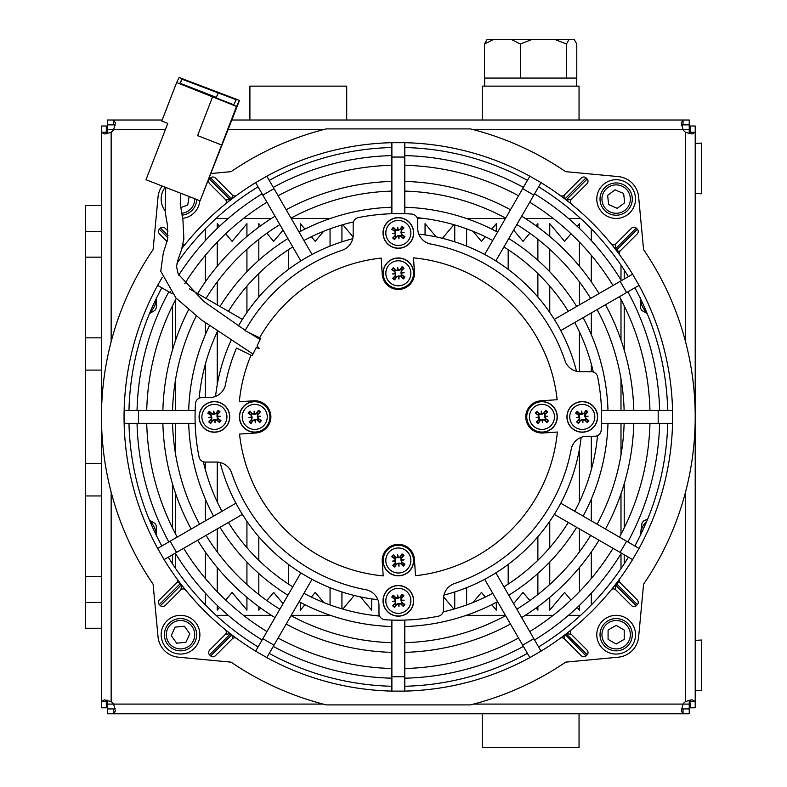 <?xml version="1.0" encoding="UTF-8"?>
<svg xmlns="http://www.w3.org/2000/svg" width="787" height="787" viewBox="0 0 787 787"><rect width="100%" height="100%" fill="white"/><g stroke="black" fill="none" stroke-linecap="round" stroke-linejoin="round"><path stroke-width="1.18" d="M689.865 700.145L690.376 707.788L695.216 707.788L695.216 701.581L690.376 701.581L690.376 700.056L685.536 701.581A9.68 9.68 0 0 0 683.027 704.09L681.326 710.936L683.027 713.77L113.662 713.77L115.355 710.936L113.662 704.09A9.68 9.68 0 0 0 111.144 701.581L104.307 699.879L101.464 701.581L106.304 701.581L106.816 700.145M231.939 120.017L683.027 120.017L681.326 122.861L683.027 129.707A9.68 9.68 0 0 0 685.536 132.216L690.376 133.741L690.376 132.216L689.865 133.652M690.376 125.999L690.376 132.216L695.216 132.216L695.216 125.999L690.376 125.999M690.376 132.216L690.376 133.741L692.373 133.908L695.216 132.216L695.216 701.581L692.373 699.879L690.376 700.056M695.216 193.415L701.67 193.759L701.67 143.096L695.216 143.431M695.216 690.356L701.67 690.691L701.67 640.038L695.216 640.372M162.112 186.007A22.587 22.587 0 0 0 158.039 196.966L153.101 249.597A296.876 296.876 0 0 0 153.101 584.2L158.039 636.821A22.587 22.587 0 0 0 178.413 657.194L231.044 662.142A296.876 296.876 0 0 0 326.3 704.896L470.38 704.896A296.876 296.876 0 0 0 565.637 662.142L618.267 657.194A22.587 22.587 0 0 0 638.641 636.821L643.579 584.2A296.876 296.876 0 0 0 643.579 249.597L638.641 196.966A22.587 22.587 0 0 0 618.267 176.593L565.637 171.655A296.876 296.876 0 0 0 470.38 128.901L326.3 128.901A296.876 296.876 0 0 0 231.044 171.655L211.201 173.514M619.851 255.136L619.851 255.145A3.227 3.227 0 0 0 619.851 255.145A3.227 3.227 144.1 0 1 620.176 250.955L617.638 251.319A3.227 2.44 143.2 0 0 618.021 252.666L619.487 254.486M618.021 581.131A3.227 2.44 36.8 0 0 617.638 582.478L620.176 582.833A3.227 3.227 0 0 1 619.851 578.642A3.227 3.227 0 0 0 619.841 578.661L615.68 585.174A3.542 3.227 45 0 1 615.188 585.567A3.227 1.928 -141.9 0 0 614.244 586.069L611.017 590.102A3.227 3.227 0 0 1 615.798 589.856L615.188 585.567M620.176 582.833L637.136 599.783A3.542 3.227 45 0 1 637.352 604.573L636.211 605.705A3.542 3.227 45 0 1 631.43 605.488L615.798 589.856M568.362 632.128L567.506 632.797A3.227 1.928 51.9 0 0 567.014 633.742L571.303 634.352L586.935 649.983A3.542 3.227 45 0 1 587.151 654.764L586.01 655.905A3.542 3.227 45 0 1 581.229 655.689L564.279 638.729L563.925 636.191A3.227 2.44 -126.8 0 0 562.577 636.575L560.088 638.405A3.227 3.227 0 0 0 560.098 638.405A3.227 3.227 0 0 0 560.088 638.405A3.227 3.227 -126 0 1 564.279 638.729M234.113 636.575A3.227 2.44 126.8 0 0 232.765 636.191L232.401 638.729A3.227 3.227 0 0 1 236.592 638.405A3.227 3.227 0 0 0 236.572 638.395L230.06 634.233A3.542 3.227 135 0 1 229.666 633.742A3.227 1.928 -51.9 0 0 229.174 632.797L228.319 632.128M232.401 638.729L215.451 655.689A3.542 3.227 135 0 1 210.67 655.905L209.529 654.764A3.542 3.227 135 0 1 209.745 649.983L225.377 634.352L229.666 633.742M225.918 630.21L225.141 629.58A3.227 3.227 0 0 0 225.131 629.57A3.227 3.227 0 0 1 225.377 634.352L209.745 649.983M183.105 586.915L182.436 586.069A3.227 1.928 141.9 0 0 181.492 585.567L180.882 589.856L165.25 605.488A3.542 3.227 135 0 1 160.469 605.705L159.328 604.573A3.542 3.227 135 0 1 159.545 599.783L176.504 582.833L179.042 582.478A3.227 2.44 -36.8 0 0 178.659 581.131L176.829 578.642A3.227 3.227 0 0 0 176.829 578.642A3.227 3.227 -36.4 0 1 176.504 582.833M162.23 277.319L157.646 285.376A274.289 274.289 0 0 0 157.646 548.411L164.099 559.587A274.289 274.289 0 0 0 255.647 651.144L266.823 657.598A274.289 274.289 0 0 0 391.887 691.104L404.793 691.104A274.289 274.289 0 0 0 529.858 657.598L541.033 651.144A274.289 274.289 0 0 0 632.581 559.587L639.034 548.411A274.289 274.289 0 0 0 672.551 423.347L672.551 410.44A274.289 274.289 0 0 0 639.034 285.376L632.581 274.201A274.289 274.289 0 0 0 541.033 182.653L529.858 176.199A274.289 274.289 0 0 0 404.793 142.683L391.887 142.683A274.289 274.289 0 0 0 266.823 176.199L255.647 182.653A274.289 274.289 0 0 0 181.974 248.318M167.149 241.599L159.545 234.005A3.542 3.227 -135 0 1 159.328 229.224L160.469 228.082A3.542 3.227 -135 0 1 165.25 228.299L168.025 231.073L165.25 228.299M185.024 244.472L185.653 243.695A3.227 3.227 0 0 0 185.663 243.685A3.227 3.227 0 0 1 182.879 244.865M228.319 201.659L229.174 200.99A3.227 1.928 -128.1 0 0 229.666 200.046L225.377 199.436L209.745 183.804A3.542 3.227 -135 0 1 209.529 179.023L210.67 177.882A3.542 3.227 -135 0 1 215.451 178.098L232.401 195.058L232.765 197.596A3.227 2.44 53.2 0 0 234.113 197.212L236.592 195.383A3.227 3.227 0 0 0 236.592 195.383A3.227 3.227 53.7 0 1 232.401 195.058M562.577 197.212A3.227 2.44 -53.2 0 0 563.925 197.596L564.279 195.058A3.227 3.227 0 0 1 560.088 195.383A3.227 3.227 0 0 0 560.118 195.392L566.62 199.554A3.542 3.227 -45 0 1 567.014 200.046A3.227 1.928 128.1 0 0 567.506 200.99L570.201 203.135M564.279 195.058L581.229 178.098A3.542 3.227 -45 0 1 586.01 177.882L587.151 179.023A3.542 3.227 -45 0 1 586.935 183.804L571.303 199.436A3.227 3.227 0 0 0 570.447 200.97A3.227 3.227 0 0 1 571.303 199.436L567.014 200.046M570.418 202.338A3.227 3.227 0 0 0 570.9 203.499A3.227 3.227 0 0 1 570.447 200.97M570.545 203.41L571.549 204.217A3.227 3.227 0 0 0 571.549 204.217A3.227 3.227 0 0 1 570.9 203.499L571.539 204.207L570.9 203.499M613.575 246.872L614.244 247.728A3.227 1.928 -38.1 0 0 615.188 248.22L615.798 243.931A3.227 3.227 0 0 1 611.017 243.685A3.227 3.227 0 0 0 611.027 243.695L611.647 244.462M615.798 243.931L631.43 228.299A3.542 3.227 -45 0 1 636.211 228.082L637.352 229.224A3.542 3.227 -45 0 1 637.136 234.005L620.176 250.955M180.528 615.345A19.36 19.36 0 0 0 163.755 644.386A19.36 19.36 0 0 0 197.291 644.386A19.36 19.36 0 0 0 180.528 615.345M199.819 200.695A19.36 19.36 0 0 1 182.623 218.324M164.926 210.552A19.36 19.36 0 0 1 165.221 187.217M635.512 634.706A19.36 19.36 0 0 1 606.472 651.479A19.36 19.36 0 0 1 606.472 617.943A19.36 19.36 0 0 1 635.512 634.706M632.286 634.706A16.133 16.133 0 0 1 608.085 648.685A16.133 16.133 0 0 1 608.085 620.736A16.133 16.133 0 0 1 632.286 634.706A16.133 16.133 0 0 0 608.085 620.736A16.133 16.133 0 0 0 608.085 648.685A16.133 16.133 0 0 0 632.286 634.706M635.512 199.081A19.36 19.36 0 0 1 606.472 215.845A19.36 19.36 0 0 1 606.472 182.309A19.36 19.36 0 0 1 635.512 199.081M624.219 630.053L624.219 639.369L616.152 644.022L608.085 639.369L608.085 630.053L616.152 625.39L624.219 630.053M600.127 200.951A16.133 16.133 0 0 0 625.783 212.028A16.133 16.133 0 0 0 622.547 184.266A16.133 16.133 0 0 0 600.127 200.951M608.685 204.64L607.603 195.392L615.08 189.824L623.629 193.523L624.711 202.771L617.234 208.329L608.685 204.64M182.043 215.146A16.133 16.133 0 0 0 196.652 199.465M189.136 196.534L187.709 205.004L180.725 207.62M165.85 628.016A16.133 16.133 0 0 0 182.063 650.77A16.133 16.133 0 0 0 193.661 625.34A16.133 16.133 0 0 0 165.85 628.016M171.251 635.601L175.117 627.121L184.394 626.236L189.795 633.82L185.929 642.29L176.662 643.186L171.251 635.601M615.995 249.981L616.821 249.754A3.542 3.227 -45 0 1 617.638 251.319M616.683 250.886L618.021 252.666M615.188 248.22A3.542 3.227 -45 0 1 615.68 248.613L616.821 249.754L637.352 229.224M636.211 228.082L615.68 248.613A3.227 0.58 -37.8 0 1 615.011 248.712L614.244 247.728M612.05 244.964L612.916 246.046M195.166 410.44L124.13 410.44L124.051 416.894L124.13 423.347L195.166 423.347M176.829 578.652L177.203 579.311M181.492 585.567A3.542 3.227 135 0 1 181 585.174L179.859 584.033L180.685 583.806L179.682 582.488M180.882 589.856A3.227 3.227 0 0 1 185.663 590.102L185.034 589.325M184.64 588.833L183.765 587.741M227.492 631.469L226.39 630.594M209.529 654.764L230.06 634.233A3.227 0.58 -52.2 0 0 230.158 633.565L229.174 632.797M560.098 638.405L560.757 638.041M564.348 635.237L562.577 636.575M567.506 632.797L566.522 633.565A3.227 0.58 52.2 0 0 566.62 634.233L565.479 635.375A3.542 3.227 45 0 1 563.925 636.191M586.935 649.983L571.303 634.352A3.227 3.227 0 0 1 571.549 629.57L570.772 630.2M570.28 630.603L569.188 631.469M636.211 605.705L615.68 585.174A3.227 0.58 -142.2 0 0 615.011 585.075L614.244 586.069M587.151 179.023L566.62 199.554A3.227 0.58 127.8 0 0 566.522 200.223L567.506 200.99M236.582 195.383L235.923 195.756M229.666 200.046A3.542 3.227 -135 0 1 230.06 199.554L231.201 198.422L231.427 199.239L232.745 198.235M229.174 200.99L230.158 200.223A3.227 0.58 -127.8 0 0 230.06 199.554L209.529 179.023M209.745 183.804L225.377 199.436A3.227 3.227 0 0 1 225.131 204.217L225.908 203.597M226.4 203.194L227.492 202.318M181.669 248.712L183.105 246.872M183.765 246.046L184.64 244.944M563.925 197.596A3.542 3.227 -45 0 1 565.479 198.422L586.01 177.882M565.253 634.548L586.01 655.905M567.014 633.742A3.542 3.227 45 0 1 566.62 634.233L587.151 654.764M617.638 582.478A3.542 3.227 45 0 1 616.821 584.033L637.352 604.573M160.469 605.705L181 585.174A3.227 0.58 142.2 0 1 181.669 585.075M159.328 604.573L179.859 584.033A3.542 3.227 135 0 1 179.042 582.478M232.765 636.191A3.542 3.227 135 0 1 231.201 635.375L210.67 655.905M210.67 177.882L231.201 198.422A3.542 3.227 -135 0 1 232.765 197.596M391.887 620.077L391.887 691.104M273.276 646.412A261.373 261.373 0 0 0 391.887 678.197M391.887 668.507A251.692 251.692 0 0 1 278.126 638.021M286.193 624.052A235.559 235.559 0 0 0 391.887 652.364M391.887 642.684A225.879 225.879 0 0 1 291.033 615.66M299.109 601.681A209.745 209.745 0 0 0 391.887 626.541M379.609 616.083A200.065 200.065 0 0 1 303.949 593.29M257.201 345.601L260.753 338.39L245.062 330.668A175.865 175.865 0 0 1 342.178 250.236A16.133 16.133 0 0 0 353.166 234.949L353.166 223.921A6.453 6.453 0 0 1 358.351 217.586A203.292 203.292 0 0 1 411.67 214.054A6.453 6.453 0 0 1 417.7 220.488L417.7 228.2A16.133 16.133 0 0 0 430.853 244.059A175.865 175.865 0 0 1 564.997 360.741A16.133 16.133 0 0 0 580.285 371.72L591.322 371.72A6.453 6.453 0 0 1 597.648 376.904A203.292 203.292 0 0 1 601.179 430.223A6.453 6.453 0 0 1 594.746 436.254L587.033 436.254A16.133 16.133 0 0 0 571.175 449.407A175.865 175.865 0 0 1 454.502 583.551A16.133 16.133 0 0 0 443.514 598.838L443.514 609.876A6.453 6.453 0 0 1 438.329 616.201A203.292 203.292 0 0 1 385.01 619.743A6.453 6.453 0 0 1 378.98 613.299L378.98 605.587A16.133 16.133 0 0 0 365.827 589.729A175.865 175.865 0 0 1 231.683 473.056A16.133 16.133 0 0 0 216.395 462.067L205.358 462.067A6.453 6.453 0 0 1 199.032 456.883A203.292 203.292 0 0 1 195.501 403.564A6.453 6.453 0 0 1 201.934 397.533L209.647 397.533A16.133 16.133 0 0 0 225.505 384.381A175.865 175.865 0 0 1 236.513 348.041L252.194 355.763L256.198 347.628L253.04 354.052L201.295 319.827L175.954 298.007L160.755 271.23L163.253 253.178L167.641 239.11L167.356 224.639L165.191 212.185L165.742 187.414M388.758 285.258A15.327 15.327 0 0 1 392.772 259.021A15.327 15.327 0 0 1 413.49 275.617A15.327 15.327 0 0 1 388.758 285.258M388.758 244.924A15.327 15.327 0 0 1 392.772 218.678A15.327 15.327 0 0 1 413.49 235.283A15.327 15.327 0 0 1 388.758 244.924M266.704 426.485A15.327 15.327 0 0 1 240.458 422.462A15.327 15.327 0 0 1 257.064 401.744A15.327 15.327 0 0 1 266.704 426.485M226.371 426.485A15.327 15.327 0 0 1 200.124 422.462A15.327 15.327 0 0 1 216.73 401.744A15.327 15.327 0 0 1 226.371 426.485M407.932 548.529A15.327 15.327 0 0 1 403.908 574.776A15.327 15.327 0 0 1 383.19 558.17A15.327 15.327 0 0 1 407.932 548.529M407.932 588.863A15.327 15.327 0 0 1 403.908 615.109A15.327 15.327 0 0 1 383.19 598.504A15.327 15.327 0 0 1 407.932 588.863M529.976 407.312A15.327 15.327 0 0 1 556.222 411.335A15.327 15.327 0 0 1 539.616 432.043A15.327 15.327 0 0 1 529.976 407.312M570.309 407.312A15.327 15.327 0 0 1 596.556 411.335A15.327 15.327 0 0 1 579.95 432.043A15.327 15.327 0 0 1 570.309 407.312M390.509 242.73A12.523 12.523 0 0 1 393.795 221.295A12.523 12.523 0 0 1 410.716 234.86A12.523 12.523 0 0 1 390.509 242.73M395.3 235.224A25.764 2.243 134.2 0 0 392.733 237.979L395.29 236.021A4.319 4.319 0 0 0 396.009 236.602L398.625 235.559L401.006 235.588L403.357 238.569A7.526 7.526 0 0 0 404.902 236.641A25.764 2.243 -146.7 0 0 401.793 234.516L401.38 230.699A25.764 2.243 -45.8 0 0 403.947 227.945L401.39 229.902A4.319 4.319 0 0 0 400.672 229.322L398.055 230.365L395.674 230.335L393.323 227.354A7.526 7.526 0 0 0 391.778 229.283A25.764 2.243 33.3 0 0 394.887 231.408L395.29 236.021M395.143 233.572A25.509 4.427 177.5 0 1 392.556 233.601A25.509 4.427 -10.1 0 1 395.084 233.07M397.73 229.765A25.509 4.427 -92.5 0 1 397.701 227.177L397.966 229.578L396.077 229.932A25.764 2.243 -135.8 0 0 393.323 227.354M397.701 227.177A25.509 4.427 79.9 0 1 398.232 229.706L398.055 230.365M400.672 229.322L402.019 226.4A25.764 2.243 123.3 0 0 399.894 229.509L398.232 229.706M401.537 232.352A25.509 4.427 -2.5 0 1 404.125 232.322A25.509 4.427 169.9 0 1 401.596 232.863M398.95 236.159A25.509 4.427 87.5 0 1 398.979 238.746L398.714 236.346L400.603 236.002A25.764 2.243 44.2 0 0 403.357 238.569M398.979 238.746A25.509 4.427 -100.1 0 1 398.448 236.218L398.625 235.559M396.009 236.602L394.661 239.523A25.764 2.243 -56.7 0 0 396.786 236.415L398.448 236.218M401.4 236.011A4.319 4.319 0 0 0 401.98 235.293L404.902 236.641M395.281 229.912A4.319 4.319 0 0 0 394.7 230.64L391.778 229.283M404.125 232.322L400.937 232.677L401.39 229.902M392.556 233.601L395.743 233.247L395.713 235.628M394.7 230.64L395.743 233.247M401.98 235.293L400.937 232.677M224.177 424.724A12.523 12.523 0 0 1 202.741 421.438A12.523 12.523 0 0 1 216.307 404.518A12.523 12.523 0 0 1 224.177 424.724M216.671 419.933A25.764 2.243 44.2 0 0 219.425 422.501L217.468 419.943A4.319 4.319 0 0 0 218.048 419.225L217.005 416.608L217.035 414.228L220.016 411.876A7.526 7.526 0 0 0 218.088 410.332A25.764 2.243 123.3 0 0 215.963 413.441L212.146 413.864A25.764 2.243 -135.8 0 0 209.391 411.286L211.349 413.844A4.319 4.319 0 0 0 210.768 414.572L211.811 417.179L211.782 419.56L208.801 421.911A7.526 7.526 0 0 0 210.729 423.455A25.764 2.243 -56.7 0 0 212.854 420.347L217.468 419.943M215.018 420.091A25.509 4.427 87.5 0 1 215.048 422.678A25.509 4.427 -100.1 0 1 214.517 420.15M211.211 417.503A25.509 4.427 177.5 0 1 208.624 417.533L211.024 417.267L211.369 419.156A25.764 2.243 134.2 0 0 208.801 421.911M208.624 417.533A25.509 4.427 -10.1 0 1 211.152 417.002L211.811 417.179M210.768 414.572L207.847 413.214A25.764 2.243 33.3 0 0 210.955 415.339L211.152 417.002M213.798 413.696A25.509 4.427 -92.5 0 1 213.769 411.109A25.509 4.427 79.9 0 1 214.3 413.637M217.605 416.293A25.509 4.427 -2.5 0 1 220.193 416.254L217.792 416.52L217.448 414.631A25.764 2.243 -45.8 0 0 220.016 411.876M220.193 416.254A25.509 4.427 169.9 0 1 217.665 416.795L217.005 416.608M218.048 419.225L220.97 420.573A25.764 2.243 -146.7 0 0 217.861 418.448L217.665 416.795M217.458 413.834A4.319 4.319 0 0 0 216.74 413.254L218.088 410.332M211.359 419.963A4.319 4.319 0 0 0 212.077 420.533L210.729 423.455M213.769 411.109L214.123 414.296L211.349 413.844M215.048 422.678L214.694 419.491L217.074 419.52M212.077 420.533L214.694 419.491M216.74 413.254L214.123 414.296M406.171 591.057A12.523 12.523 0 0 1 402.885 612.493A12.523 12.523 0 0 1 385.964 598.927A12.523 12.523 0 0 1 406.171 591.057M401.38 598.563A25.764 2.243 -45.8 0 0 403.947 595.808L401.39 597.766A4.319 4.319 0 0 0 400.672 597.185L398.055 598.228L395.674 598.209L393.323 595.218A7.526 7.526 0 0 0 391.778 597.146A25.764 2.243 33.3 0 0 394.887 599.281L395.3 603.088A25.764 2.243 134.2 0 0 392.733 605.842L395.29 603.895A4.319 4.319 0 0 0 396.009 604.465L398.625 603.422L401.006 603.452L403.357 606.433A7.526 7.526 0 0 0 404.902 604.505A25.764 2.243 -146.7 0 0 401.793 602.38L401.39 597.766M401.537 600.225A25.509 4.427 -2.5 0 1 404.125 600.186A25.509 4.427 169.9 0 1 401.596 600.727M398.95 604.023A25.509 4.427 87.5 0 1 398.979 606.61L398.714 604.209L400.603 603.865A25.764 2.243 44.2 0 0 403.357 606.433M398.979 606.61A25.509 4.427 -100.1 0 1 398.448 604.082L398.625 603.422M396.009 604.465L394.661 607.387A25.764 2.243 -56.7 0 0 396.786 604.278L398.448 604.082M395.143 601.435A25.509 4.427 177.5 0 1 392.556 601.465A25.509 4.427 -10.1 0 1 395.084 600.934M397.73 597.628A25.509 4.427 -92.5 0 1 397.701 595.041L397.966 597.441L396.077 597.795A25.764 2.243 -135.8 0 0 393.323 595.218M397.701 595.041A25.509 4.427 79.9 0 1 398.232 597.579L398.055 598.228M400.672 597.185L402.019 594.264A25.764 2.243 123.3 0 0 399.894 597.372L398.232 597.579M395.281 597.786A4.319 4.319 0 0 0 394.7 598.504L391.778 597.146M401.4 603.875A4.319 4.319 0 0 0 401.98 603.157L404.902 604.505M392.556 601.465L395.743 601.111L395.29 603.895M404.125 600.186L400.937 600.54L400.967 598.159M401.98 603.157L400.937 600.54M394.7 598.504L395.743 601.111M572.503 409.063A12.523 12.523 0 0 1 593.939 412.349A12.523 12.523 0 0 1 580.373 429.269A12.523 12.523 0 0 1 572.503 409.063M580.009 413.864A25.764 2.243 -135.8 0 0 577.255 411.286L579.212 413.844A4.319 4.319 0 0 0 578.632 414.572L579.675 417.179L579.645 419.56L576.664 421.911A7.526 7.526 0 0 0 578.593 423.455A25.764 2.243 -56.7 0 0 580.717 420.347L584.534 419.933A25.764 2.243 44.2 0 0 587.289 422.501L585.331 419.943A4.319 4.319 0 0 0 585.912 419.225L584.869 416.608L584.898 414.228L587.879 411.876A7.526 7.526 0 0 0 585.951 410.332A25.764 2.243 123.3 0 0 583.826 413.441L579.212 413.844M581.662 413.696A25.509 4.427 -92.5 0 1 581.632 411.109A25.509 4.427 79.9 0 1 582.164 413.637M585.469 416.293A25.509 4.427 -2.5 0 1 588.056 416.254L585.656 416.52L585.312 414.631A25.764 2.243 -45.8 0 0 587.879 411.876M588.056 416.254A25.509 4.427 169.9 0 1 585.528 416.795L584.869 416.608M585.912 419.225L588.833 420.573A25.764 2.243 -146.7 0 0 585.725 418.448L585.528 416.795M582.882 420.091A25.509 4.427 87.5 0 1 582.911 422.678A25.509 4.427 -100.1 0 1 582.38 420.15M579.075 417.503A25.509 4.427 177.5 0 1 576.487 417.533L578.888 417.267L579.242 419.156A25.764 2.243 134.2 0 0 576.664 421.911M576.487 417.533A25.509 4.427 -10.1 0 1 579.016 417.002L579.675 417.179M578.632 414.572L575.71 413.214A25.764 2.243 33.3 0 0 578.819 415.339L579.016 417.002M579.222 419.963A4.319 4.319 0 0 0 579.95 420.533L578.593 423.455M585.321 413.834A4.319 4.319 0 0 0 584.603 413.254L585.951 410.332M582.911 422.678L582.557 419.491L585.331 419.943M581.632 411.109L581.986 414.296L579.606 414.277M584.603 413.254L581.986 414.296M579.95 420.533L582.557 419.491M256.995 346.014L259.366 348.503L256.198 347.628M239.514 100.421L200.114 200.813L145.998 179.731L167.779 123.402L161.768 121.06L176.662 82.527L179.141 77.5L239.514 100.421L236.543 106.452L176.662 82.527M200.114 200.813L236.543 106.452M215.992 97.254L215.746 97.755L233.788 104.779L236.257 99.752L181.895 79.172L179.918 83.196L215.992 97.254L215.795 97.775M216.159 97.913L217.979 93.23M218.225 92.728L216.209 97.932M180.292 83.333L181.895 79.172M221.649 144.995L197.596 135.62L212.49 97.086M259.562 337.81A159.731 159.731 0 0 1 381.164 258.087L382.246 274.368A16.133 16.133 0 0 0 399.412 289.4A16.133 16.133 0 0 0 414.444 272.233L413.49 257.88A159.731 159.731 0 0 1 557.147 399.717L540.866 400.799A16.133 16.133 0 0 0 525.834 417.966A16.133 16.133 0 0 0 543 432.998L557.353 432.043A159.731 159.731 0 0 1 415.516 575.7L414.444 559.419A16.133 16.133 0 0 0 397.268 544.388A16.133 16.133 0 0 0 382.246 561.564L383.19 575.907A159.731 159.731 0 0 1 239.533 434.07L255.814 432.998A16.133 16.133 0 0 0 270.846 415.831A16.133 16.133 0 0 0 253.68 400.799L239.327 401.744A159.731 159.731 0 0 1 251.014 355.183M576.527 371.277A183.932 183.932 0 0 0 418.822 234.103M443.966 595.08A183.932 183.932 0 0 0 581.131 437.375M220.153 462.52A183.932 183.932 0 0 0 377.858 599.684M352.724 238.707A183.932 183.932 0 0 0 238.451 325.975M231.093 340.348A183.932 183.932 0 0 0 215.549 396.412M404.793 691.104L404.793 620.077M146.726 410.44A251.692 251.692 0 0 1 176.298 298.362M168.821 291.839A261.373 261.373 0 0 0 137.046 410.44M172.55 410.44A225.879 225.879 0 0 1 196.258 315.981M188.555 309.744A235.559 235.559 0 0 0 162.87 410.44M199.15 398.163A200.065 200.065 0 0 1 217.487 331.347M209.431 325.749A209.745 209.745 0 0 0 188.693 410.44M404.793 213.72L404.793 142.683M391.887 142.683L391.887 213.72M404.793 165.28A251.692 251.692 0 0 1 518.554 195.766M523.404 187.375A261.373 261.373 0 0 0 404.793 155.6M404.793 191.103A225.879 225.879 0 0 1 505.647 218.127M510.488 209.745A235.559 235.559 0 0 0 404.793 181.423M417.071 217.704A200.065 200.065 0 0 1 492.731 240.497M497.571 232.106A209.745 209.745 0 0 0 404.793 207.247M601.514 423.347L672.551 423.347M672.551 410.44L601.514 410.44M649.954 423.347A251.692 251.692 0 0 1 619.467 537.108M627.859 541.958A261.373 261.373 0 0 0 659.634 423.347M624.13 423.347A225.879 225.879 0 0 1 597.107 524.201M605.498 529.041A235.559 235.559 0 0 0 633.81 423.347M597.53 435.624A200.065 200.065 0 0 1 574.736 511.284M583.128 516.134A209.745 209.745 0 0 0 607.987 423.347M619.467 296.679A251.692 251.692 0 0 1 649.954 410.44M659.634 410.44A261.373 261.373 0 0 0 627.859 291.839M597.107 309.586A225.879 225.879 0 0 1 624.13 410.44M633.81 410.44A235.559 235.559 0 0 0 605.498 304.746M574.736 322.503A200.065 200.065 0 0 1 593.309 372.035M607.987 410.44A209.745 209.745 0 0 0 583.128 317.663M639.034 548.411L560.757 503.218M632.581 274.201L554.304 319.394M560.757 330.579L639.034 285.376M529.74 202.22A251.692 251.692 0 0 1 613.014 285.494M621.405 280.654A261.373 261.373 0 0 0 534.58 193.828M516.823 224.58A225.879 225.879 0 0 1 590.653 298.411M599.035 293.571A235.559 235.559 0 0 0 521.663 216.199M503.906 246.951A200.065 200.065 0 0 1 568.283 311.327M576.674 306.477A209.745 209.745 0 0 0 508.756 238.559M541.033 651.144L495.84 572.857M613.014 548.293A251.692 251.692 0 0 1 529.74 631.567M534.58 639.959A261.373 261.373 0 0 0 621.405 553.133M590.653 535.376A225.879 225.879 0 0 1 516.823 609.207M521.663 617.598A235.559 235.559 0 0 0 599.035 540.216M568.283 522.47A200.065 200.065 0 0 1 503.906 586.836M508.756 595.228A209.745 209.745 0 0 0 576.674 527.31M529.858 176.199L484.664 254.476M495.84 260.93L541.033 182.653M518.554 638.021A251.692 251.692 0 0 1 404.793 668.507M404.793 678.197A261.373 261.373 0 0 0 523.404 646.412M505.647 615.66A225.879 225.879 0 0 1 404.793 642.684M404.793 652.364A235.559 235.559 0 0 0 510.488 624.052M492.731 593.29A200.065 200.065 0 0 1 443.199 611.863M404.793 626.541A209.745 209.745 0 0 0 497.571 601.681M278.126 195.766A251.692 251.692 0 0 1 391.887 165.28M391.887 155.6A261.373 261.373 0 0 0 273.276 187.375M291.033 218.127A225.879 225.879 0 0 1 391.887 191.103M391.887 181.423A235.559 235.559 0 0 0 286.193 209.745M303.949 240.497A200.065 200.065 0 0 1 353.481 221.924M391.887 207.247A209.745 209.745 0 0 0 299.109 232.106M266.823 657.598L312.016 579.311M255.647 182.653L300.841 260.93M312.016 254.476L266.823 176.199M184.738 283.753A251.692 251.692 0 0 1 266.941 202.22M262.101 193.828A261.373 261.373 0 0 0 178.738 275.145M206.027 298.411A225.879 225.879 0 0 1 279.857 224.58M275.017 216.199A235.559 235.559 0 0 0 197.645 293.571M228.397 311.327A200.065 200.065 0 0 1 292.774 246.951M287.924 238.559A209.745 209.745 0 0 0 220.006 306.477M164.099 559.587L242.376 514.393M266.941 631.567A251.692 251.692 0 0 1 183.666 548.293M175.275 553.133A261.373 261.373 0 0 0 262.101 639.959M279.857 609.207A225.879 225.879 0 0 1 206.027 535.376M197.645 540.216A235.559 235.559 0 0 0 275.017 617.598M292.774 586.836A200.065 200.065 0 0 1 228.397 522.47M220.006 527.31A209.745 209.745 0 0 0 287.924 595.228M157.646 285.376L172.146 293.758M242.376 319.394L189.48 288.859M554.304 514.393L632.581 559.587M484.664 579.311L529.858 657.598M300.841 572.857L255.647 651.144M235.923 503.218L157.646 548.411M177.213 537.108A251.692 251.692 0 0 1 146.726 423.347M137.046 423.347A261.373 261.373 0 0 0 168.821 541.958M199.573 524.201A225.879 225.879 0 0 1 172.55 423.347M162.87 423.347A235.559 235.559 0 0 0 191.192 529.041M221.944 511.284A200.065 200.065 0 0 1 203.371 461.753M188.693 423.347A209.745 209.745 0 0 0 213.552 516.134M161.837 287.796A269.449 269.449 0 0 0 128.97 410.44M128.97 423.347A269.449 269.449 0 0 0 161.837 545.991M168.29 557.166A269.449 269.449 0 0 0 258.067 646.944M269.243 653.397A269.449 269.449 0 0 0 391.887 686.264M404.793 686.264A269.449 269.449 0 0 0 527.438 653.397M538.613 646.944A269.449 269.449 0 0 0 628.39 557.166M634.843 545.991A269.449 269.449 0 0 0 667.71 423.347M667.71 410.44A269.449 269.449 0 0 0 634.843 287.796M628.39 276.621A269.449 269.449 0 0 0 538.613 186.844M527.438 180.39A269.449 269.449 0 0 0 404.793 147.523M391.887 147.523A269.449 269.449 0 0 0 269.243 180.39M258.067 186.844A269.449 269.449 0 0 0 176.967 263.291M106.816 133.652L106.304 132.216L106.304 133.741L111.144 132.216A9.68 9.68 0 0 0 113.662 129.707L115.355 122.861L113.662 120.017L162.171 120.017M113.662 713.77L113.662 708.93L107.445 708.93L107.445 713.77L113.662 713.77M681.493 708.93L683.027 708.93L683.027 713.77L689.235 713.77L689.235 708.93L681.493 708.93L683.027 708.93L681.591 708.418M580.599 615.345L568.44 615.345M553.153 615.345L525.254 615.345M505.461 615.345L466.238 615.345M379.314 615.345L372.979 615.345M330.442 615.345L291.22 615.345M271.426 615.345L243.527 615.345M228.24 615.345L216.091 615.345M107.445 708.93L107.445 700.273M689.235 700.273L689.235 708.93M115.099 708.418L113.662 708.93L115.187 708.93L113.662 708.93M101.464 205.535L85.33 205.535L85.33 576.625L101.464 576.625L101.464 707.788L106.304 707.788L106.304 701.581M85.33 576.625L85.33 628.252L101.464 628.252M101.464 576.625L101.464 132.216L104.307 133.908L106.304 133.741L106.304 125.999L101.464 125.999L101.464 132.216L106.304 132.216M85.33 495.958L101.464 495.958M85.33 337.839L101.464 337.839M85.33 257.162L101.464 257.162M683.027 120.017L683.027 124.858L689.235 124.858L689.235 120.017L683.027 120.017M107.445 124.858L115.187 124.858L113.662 124.858L113.662 120.017L107.445 120.017L107.445 133.515M689.235 133.515L689.235 120.017M216.091 218.442L228.24 218.442M243.527 218.442L271.426 218.442M291.22 218.442L330.442 218.442M417.366 218.442L423.701 218.442M466.238 218.442L505.461 218.442M525.254 218.442L553.153 218.442M568.44 218.442L580.599 218.442M681.591 125.369L683.027 124.858L681.493 124.858M115.187 124.858L113.662 124.858L115.099 125.369M172.461 305.858L172.461 350.058M172.461 483.73L172.461 527.929M172.461 554.756L172.461 563.787M151.802 521.574L154.842 523.325A23.413 23.413 0 0 1 156.328 525.883L156.328 536.291M156.328 297.496L156.328 307.904A23.413 23.413 0 0 1 154.842 310.462L149.5 313.551M149.894 312.616A20.974 20.974 0 0 0 156.298 298.499M149.5 520.246L154.842 523.325M156.328 527.91L156.328 529.395M156.298 535.288A20.974 20.974 0 0 0 149.894 521.181M624.219 563.787L624.219 554.756M624.219 527.929L624.219 483.73M624.219 350.058L624.219 305.858M624.219 279.031L624.219 270M641.523 526.533L642.015 523.06A23.413 23.413 0 0 1 643.835 520.728L647.603 519.213M647.18 313.551L641.838 310.462A23.413 23.413 0 0 1 640.352 307.904L640.352 297.496M640.382 298.499A20.974 20.974 0 0 0 646.786 312.616M640.254 535.544L642.015 523.06M645.704 519.981L647.091 519.42M646.786 521.181A20.974 20.974 0 0 0 640.382 535.288M577.215 607.485L579.429 610.132L579.429 605.37M579.429 591.696L579.429 567.545M579.429 551.903L579.429 528.903M579.429 501.939L579.429 449.092M579.429 415.093L579.429 414.09M579.429 371.7L579.429 331.848M579.429 304.894L579.429 281.884M579.429 266.242L579.429 242.091M579.429 228.417L579.429 223.665L577.215 226.312M591.312 228.84L591.312 240.596M591.312 255.293L591.312 281.795M591.312 312.941L591.312 334.691M591.312 364.076L591.312 371.72M591.312 436.254L591.312 469.721M591.312 499.096L591.312 520.856M591.312 552.002L591.312 578.494M591.312 593.191L591.312 604.947M570.978 233.739L564.594 241.353L549.749 223.665L549.749 236.434M549.749 249.263L549.749 271.741M549.749 286.114L549.749 312.459M549.749 521.338L549.749 547.673M549.749 562.056L549.749 584.525M549.749 597.353L549.749 610.132L564.594 592.434L570.978 600.048M536.075 607.987L537.875 610.132L537.875 606.688M537.875 594.529L537.875 573.497M537.875 560.275L537.875 536.734M537.875 297.053L537.875 273.512M537.875 260.29L537.875 239.258M537.875 227.099L537.875 223.665L536.075 225.8M508.186 249.676L508.186 269.361M508.186 564.427L508.186 584.111M491.747 604.691L496.312 610.132L496.312 602.36M496.312 573.674L496.312 572.562M496.312 261.225L496.312 260.113M496.312 231.437L496.312 223.665L491.747 229.096M513.616 603.649L523.03 592.434L529.838 600.55M529.838 233.237L523.03 241.353L513.616 230.138M466.622 228.84L466.622 246.105M466.622 587.682L466.622 604.947M454.748 608.843L454.748 591.962M454.748 241.825L454.748 224.944M473.017 602.498L481.467 592.434L485.343 597.058M485.343 236.739L481.467 241.353L473.017 231.289M436.165 236.897L425.059 223.665L425.059 234.91M443.632 596.89L453.883 609.099M453.883 224.689L442.442 238.323M360.525 596.9L371.621 610.132L371.621 598.877M341.932 224.944L341.932 241.825M341.932 591.962L341.932 608.843M330.058 604.947L330.058 587.682M330.058 246.105L330.058 228.84M342.798 609.099L354.239 595.464M353.048 236.907L342.798 224.689M304.933 229.096L300.368 223.665L300.368 231.437M300.368 260.113L300.368 261.225M300.368 572.562L300.368 573.674M300.368 602.36L300.368 610.132L304.933 604.691M288.495 584.111L288.495 564.427M288.495 269.361L288.495 249.676M311.337 597.058L315.213 592.434L323.664 602.498M323.664 231.289L315.213 241.353L311.337 236.739M225.702 600.048L232.096 592.434L246.931 610.132L246.931 597.353M246.931 584.525L246.931 562.056M246.931 547.673L246.931 521.338M246.931 312.459L246.931 286.114M246.931 271.741L246.931 249.263M246.931 236.434L246.931 223.665L232.096 241.353L225.702 233.739M260.605 225.8L258.815 223.665L258.815 227.099M258.815 239.258L258.815 260.29M258.815 273.512L258.815 297.053M258.815 536.734L258.815 560.275M258.815 573.497L258.815 594.529M258.815 606.688L258.815 610.132L260.605 607.987M266.842 600.55L273.65 592.434L283.064 603.649M283.064 230.138L273.65 241.353L266.842 233.237M217.251 605.37L217.251 610.132L219.465 607.485M219.465 226.312L217.251 223.665L217.251 228.417M205.377 604.947L205.377 593.191M205.377 578.494L205.377 552.002M205.377 520.856L205.377 499.096M205.377 469.721L205.377 462.067M205.377 397.533L205.377 364.076M205.377 334.691L205.377 322.837M205.377 281.795L205.377 255.293M205.377 240.596L205.377 228.84M217.251 242.091L217.251 266.242M217.251 281.884L217.251 304.894M217.251 331.848L217.251 384.695M217.251 418.704L217.251 419.707M217.251 462.097L217.251 501.939M217.251 528.903L217.251 551.903M217.251 567.545L217.251 591.696M175.688 568.637L175.688 553.802M175.688 534.265L175.688 493.803M175.688 454.935L175.688 423.347M175.688 410.44L175.688 378.852M175.688 339.994L175.688 299.522M620.992 568.637L620.992 553.802M620.992 534.265L620.992 493.803M620.992 454.935L620.992 423.347M620.992 410.44L620.992 378.852M620.992 339.994L620.992 299.522M620.992 279.985L620.992 265.15M532.169 409.063A12.523 12.523 0 0 1 553.605 412.349A12.523 12.523 0 0 1 540.039 429.269A12.523 12.523 0 0 1 532.169 409.063M539.675 413.864A25.764 2.243 -135.8 0 0 536.921 411.286L539.272 414.277L541.653 414.296L544.26 413.254A4.319 4.319 0 0 1 544.978 413.834L547.545 411.876A7.526 7.526 0 0 0 545.617 410.332A25.764 2.243 123.3 0 0 543.483 413.441L539.272 414.277M541.328 413.696A25.509 4.427 -92.5 0 1 541.299 411.109A25.509 4.427 79.9 0 1 541.83 413.637M545.135 416.293A25.509 4.427 -2.5 0 1 547.722 416.254A25.509 4.427 169.9 0 1 545.184 416.795L544.968 414.631A25.764 2.243 -45.8 0 0 547.545 411.876M538.741 417.503A25.509 4.427 177.5 0 1 536.154 417.533A25.509 4.427 -10.1 0 1 538.682 417.002L538.898 419.156A25.764 2.243 134.2 0 0 536.331 421.911A7.526 7.526 0 0 0 538.259 423.455L539.902 420.032L542.223 419.491L544.998 419.943A4.319 4.319 0 0 0 545.578 419.225L548.5 420.573A25.764 2.243 -146.7 0 0 545.391 418.448L545.184 416.795M542.538 420.091A25.509 4.427 87.5 0 1 542.577 422.678A25.509 4.427 -100.1 0 1 542.036 420.15L544.201 419.933A25.764 2.243 44.2 0 0 546.955 422.501L544.998 419.943M538.259 423.455A25.764 2.243 -56.7 0 0 540.384 420.347L542.036 420.15M538.485 415.339L538.8 414.867L535.376 413.214A25.764 2.243 33.3 0 0 538.485 415.339L538.682 417.002M538.298 414.572A4.319 4.319 0 0 1 538.869 413.844M538.8 414.867L539.311 419.56L536.331 421.911M539.607 420.533A4.319 4.319 0 0 1 538.888 419.963M545.578 419.225L544.535 416.608L544.978 413.834M541.299 411.109L541.653 414.296M536.154 417.533L539.341 417.179M545.617 410.332L544.26 413.254M547.722 416.254L544.535 416.608M542.577 422.678L542.223 419.491M406.171 550.723A12.523 12.523 0 0 1 402.885 572.159A12.523 12.523 0 0 1 385.964 558.593A12.523 12.523 0 0 1 406.171 550.723M401.38 558.229A25.764 2.243 -45.8 0 0 403.947 555.474L400.967 557.826L400.937 560.206L401.98 562.823A4.319 4.319 0 0 1 401.4 563.541L403.357 566.099A7.526 7.526 0 0 0 404.902 564.171A25.764 2.243 -146.7 0 0 401.793 562.046L400.967 557.826M401.537 559.882A25.509 4.427 -2.5 0 1 404.125 559.852A25.509 4.427 169.9 0 1 401.596 560.383M398.95 563.689A25.509 4.427 87.5 0 1 398.979 566.276A25.509 4.427 -100.1 0 1 398.448 563.748L400.603 563.522A25.764 2.243 44.2 0 0 403.357 566.099M397.73 557.294A25.509 4.427 -92.5 0 1 397.701 554.707A25.509 4.427 79.9 0 1 398.232 557.235L396.077 557.452A25.764 2.243 -135.8 0 0 393.323 554.884A7.526 7.526 0 0 0 391.778 556.812L395.202 558.455L395.743 560.777L395.29 563.551A4.319 4.319 0 0 0 396.009 564.131L394.661 567.053A25.764 2.243 -56.7 0 0 396.786 563.945L398.448 563.748M395.143 561.101A25.509 4.427 177.5 0 1 392.556 561.131A25.509 4.427 -10.1 0 1 395.084 560.6L395.3 562.754A25.764 2.243 134.2 0 0 392.733 565.509L395.29 563.551M391.778 556.812A25.764 2.243 33.3 0 0 394.887 558.937L395.084 560.6M399.894 557.039L400.376 557.353L402.019 553.93A25.764 2.243 123.3 0 0 399.894 557.039L398.232 557.235M400.672 556.852A4.319 4.319 0 0 1 401.39 557.432M400.376 557.353L395.674 557.865L393.323 554.884M394.7 558.16A4.319 4.319 0 0 1 395.281 557.442M396.009 564.131L398.625 563.089L401.4 563.541M404.125 559.852L400.937 560.206M397.701 554.707L398.055 557.894M404.902 564.171L401.98 562.823M398.979 566.276L398.625 563.089M392.556 561.131L395.743 560.777M264.511 424.724A12.523 12.523 0 0 1 243.075 421.438A12.523 12.523 0 0 1 256.641 404.518A12.523 12.523 0 0 1 264.511 424.724M257.015 419.933A25.764 2.243 44.2 0 0 259.759 422.501L257.408 419.52L255.027 419.491L252.42 420.533A4.319 4.319 0 0 1 251.702 419.963L249.135 421.911A7.526 7.526 0 0 0 251.063 423.455A25.764 2.243 -56.7 0 0 253.198 420.347L257.408 419.52M255.352 420.091A25.509 4.427 87.5 0 1 255.382 422.678A25.509 4.427 -100.1 0 1 254.85 420.15M251.545 417.503A25.509 4.427 177.5 0 1 248.958 417.533A25.509 4.427 -10.1 0 1 251.496 417.002L251.712 419.156A25.764 2.243 134.2 0 0 249.135 421.911M257.939 416.293A25.509 4.427 -2.5 0 1 260.527 416.254A25.509 4.427 169.9 0 1 257.998 416.795L257.782 414.631A25.764 2.243 -45.8 0 0 260.349 411.876A7.526 7.526 0 0 0 258.421 410.332L256.778 413.755L254.457 414.296L251.683 413.844A4.319 4.319 0 0 0 251.102 414.572L248.18 413.214A25.764 2.243 33.3 0 0 251.289 415.339L251.496 417.002M254.142 413.696A25.509 4.427 -92.5 0 1 254.103 411.109A25.509 4.427 79.9 0 1 254.644 413.637L252.479 413.864A25.764 2.243 -135.8 0 0 249.725 411.286L251.683 413.844M258.421 410.332A25.764 2.243 123.3 0 0 256.296 413.441L254.644 413.637M258.195 418.448L257.88 418.93L261.304 420.573A25.764 2.243 -146.7 0 0 258.195 418.448L257.998 416.795M258.382 419.225A4.319 4.319 0 0 1 257.811 419.943M257.88 418.93L257.369 414.228L260.349 411.876M257.074 413.254A4.319 4.319 0 0 1 257.792 413.834M251.102 414.572L252.145 417.179L251.702 419.963M255.382 422.678L255.027 419.491M260.527 416.254L257.339 416.608M251.063 423.455L252.42 420.533M248.958 417.533L252.145 417.179M254.103 411.109L254.457 414.296M390.509 283.064A12.523 12.523 0 0 1 393.795 261.638A12.523 12.523 0 0 1 410.716 275.194A12.523 12.523 0 0 1 390.509 283.064M395.3 275.568A25.764 2.243 134.2 0 0 392.733 278.313L395.713 275.962L395.743 273.581L394.7 270.974A4.319 4.319 0 0 1 395.281 270.256L393.323 267.688A7.526 7.526 0 0 0 391.778 269.626A25.764 2.243 33.3 0 0 394.887 271.751L395.713 275.962M395.143 273.906A25.509 4.427 177.5 0 1 392.556 273.935A25.509 4.427 -10.1 0 1 395.084 273.404M397.73 270.098A25.509 4.427 -92.5 0 1 397.701 267.511A25.509 4.427 79.9 0 1 398.232 270.049L396.077 270.266A25.764 2.243 -135.8 0 0 393.323 267.688M398.95 276.493A25.509 4.427 87.5 0 1 398.979 279.08A25.509 4.427 -100.1 0 1 398.448 276.552L400.603 276.335A25.764 2.243 44.2 0 0 403.357 278.903A7.526 7.526 0 0 0 404.902 276.975L401.478 275.332L400.937 273.01L401.39 270.236A4.319 4.319 0 0 0 400.672 269.656L402.019 266.734A25.764 2.243 123.3 0 0 399.894 269.843L398.232 270.049M401.537 272.695A25.509 4.427 -2.5 0 1 404.125 272.666A25.509 4.427 169.9 0 1 401.596 273.197L401.38 271.033A25.764 2.243 -45.8 0 0 403.947 268.278L401.39 270.236M404.902 276.975A25.764 2.243 -146.7 0 0 401.793 274.85L401.596 273.197M396.786 276.758L396.304 276.444L394.661 279.867A25.764 2.243 -56.7 0 0 396.786 276.758L398.448 276.552M396.009 276.935A4.319 4.319 0 0 1 395.29 276.365M396.304 276.444L401.006 275.922L403.357 278.903M401.98 275.627A4.319 4.319 0 0 1 401.4 276.345M400.672 269.656L398.055 270.698L395.281 270.256M392.556 273.935L395.743 273.581M398.979 279.08L398.625 275.893M391.778 269.626L394.7 270.974M397.701 267.511L398.055 270.698M404.125 272.666L400.937 273.01M579.045 713.77L579.045 747.65L482.244 747.65L482.244 713.77M488.481 78.07L484.497 78.07L484.497 44.023L493.724 39.35L511.107 39.35L520.335 44.023L520.335 78.07L488.481 78.07M520.335 44.023L532.219 39.35L554.589 39.35L566.473 44.023L569.129 39.35L574.126 39.35L576.782 44.023L576.782 78.07L520.335 78.07M493.724 39.35L487.153 39.35L484.497 44.023M566.473 44.023L566.473 78.07M532.219 39.35L511.107 39.35M569.129 39.35L554.589 39.35M482.244 120.017L482.244 86.137L579.045 86.137L579.045 120.017M249.902 120.017L249.902 86.137L346.713 86.137L346.713 120.017M473.538 704.09L689.235 704.09M685.536 701.581L685.536 492.091M630.357 634.706A14.196 14.196 0 0 1 609.059 647.003A14.196 14.196 0 0 1 609.059 622.409A14.196 14.196 0 0 1 630.357 634.706M602.055 200.724A14.196 14.196 0 0 1 621.779 186.047A14.196 14.196 0 0 1 624.632 210.473A14.196 14.196 0 0 1 602.055 200.724M194.723 198.708A14.196 14.196 0 0 1 181.699 213.228M167.611 628.813A14.196 14.196 0 0 1 192.087 626.472A14.196 14.196 0 0 1 181.886 648.842A14.196 14.196 0 0 1 167.611 628.813M160.469 228.082L168.015 235.628M167.828 237.723L159.328 229.224M388.847 244.806A15.179 15.179 0 0 0 413.342 235.264A15.179 15.179 0 0 0 392.831 218.825A15.179 15.179 0 0 0 388.847 244.806M403.947 227.945A7.526 7.526 0 0 0 402.019 226.4M392.733 237.979A7.526 7.526 0 0 0 394.661 239.523M394.995 238.982A6.886 6.886 0 0 1 393.195 237.536M404.361 236.307A6.886 6.886 0 0 1 402.914 238.107M401.685 226.941A6.886 6.886 0 0 1 403.485 228.387M392.32 229.617A6.886 6.886 0 0 1 393.766 227.817M226.253 426.387A15.179 15.179 0 0 0 216.71 401.891A15.179 15.179 0 0 0 200.272 422.403A15.179 15.179 0 0 0 226.253 426.387M209.391 411.286A7.526 7.526 0 0 0 207.847 413.214M219.425 422.501A7.526 7.526 0 0 0 220.97 420.573M220.429 420.248A6.886 6.886 0 0 1 218.983 422.039M217.753 410.873A6.886 6.886 0 0 1 219.553 412.319M208.388 413.549A6.886 6.886 0 0 1 209.834 411.749M211.064 422.914A6.886 6.886 0 0 1 209.263 421.468M407.833 588.991A15.179 15.179 0 0 0 383.338 598.523A15.179 15.179 0 0 0 403.849 614.972A15.179 15.179 0 0 0 407.833 588.991M392.733 605.842A7.526 7.526 0 0 0 394.661 607.387M403.947 595.808A7.526 7.526 0 0 0 402.019 594.264M401.685 594.805A6.886 6.886 0 0 1 403.485 596.251M392.32 597.481A6.886 6.886 0 0 1 393.766 595.68M394.995 606.846A6.886 6.886 0 0 1 393.195 605.41M404.361 604.18A6.886 6.886 0 0 1 402.914 605.97M570.427 407.4A15.179 15.179 0 0 0 579.97 431.896A15.179 15.179 0 0 0 596.408 411.385A15.179 15.179 0 0 0 570.427 407.4M587.289 422.501A7.526 7.526 0 0 0 588.833 420.573M577.255 411.286A7.526 7.526 0 0 0 575.71 413.214M576.251 413.549A6.886 6.886 0 0 1 577.697 411.749M578.927 422.914A6.886 6.886 0 0 1 577.127 421.468M588.292 420.248A6.886 6.886 0 0 1 586.846 422.039M585.617 410.873A6.886 6.886 0 0 1 587.417 412.319M404.793 676.731L391.887 676.731M138.502 423.347L138.502 410.44M391.887 157.056L404.793 157.056M658.178 410.44L658.178 423.347M620.136 281.392L626.59 292.567M522.666 188.644L533.852 195.097M262.828 195.097L274.014 188.644M170.09 292.567L170.543 291.78M626.59 541.22L620.136 552.405M533.852 638.69L522.666 645.143M274.014 645.143L262.828 638.69M176.544 552.405L170.09 541.22M111.144 492.091L111.144 701.581M107.445 704.09L323.142 704.09M323.142 129.707L228.191 129.707M165.339 129.707L107.445 129.707M111.144 132.216L111.144 341.706M85.33 602.439L101.464 602.439M85.33 370.106L101.464 370.106M101.464 463.681L85.33 463.681M85.33 231.348L101.464 231.348M685.536 341.706L685.536 132.216M689.235 129.707L473.538 129.707M530.094 407.4A15.179 15.179 0 0 0 539.636 431.896A15.179 15.179 0 0 0 556.075 411.385A15.179 15.179 0 0 0 530.094 407.4M546.955 422.501A7.526 7.526 0 0 0 548.5 420.573M536.921 411.286A7.526 7.526 0 0 0 535.376 413.214M545.283 410.873A6.886 6.886 0 0 1 547.083 412.319M547.959 420.248A6.886 6.886 0 0 1 546.512 422.039M538.583 422.914A6.886 6.886 0 0 1 536.793 421.468M535.917 413.549A6.886 6.886 0 0 1 537.354 411.749M407.833 548.647A15.179 15.179 0 0 0 383.338 558.19A15.179 15.179 0 0 0 403.849 574.628A15.179 15.179 0 0 0 407.833 548.647M392.733 565.509A7.526 7.526 0 0 0 394.661 567.053M403.947 555.474A7.526 7.526 0 0 0 402.019 553.93M404.361 563.836A6.886 6.886 0 0 1 402.914 565.637M394.995 566.512A6.886 6.886 0 0 1 393.195 565.066M392.32 557.147A6.886 6.886 0 0 1 393.766 555.347M401.685 554.471A6.886 6.886 0 0 1 403.485 555.917M266.586 426.387A15.179 15.179 0 0 0 257.044 401.891A15.179 15.179 0 0 0 240.606 422.403A15.179 15.179 0 0 0 266.586 426.387M249.725 411.286A7.526 7.526 0 0 0 248.18 413.214M259.759 422.501A7.526 7.526 0 0 0 261.304 420.573M251.397 422.914A6.886 6.886 0 0 1 249.597 421.468M248.722 413.549A6.886 6.886 0 0 1 250.168 411.749M258.097 410.873A6.886 6.886 0 0 1 259.887 412.319M260.763 420.248A6.886 6.886 0 0 1 259.326 422.039M388.847 285.14A15.179 15.179 0 0 0 413.342 275.598A15.179 15.179 0 0 0 392.831 259.159A15.179 15.179 0 0 0 388.847 285.14M403.947 268.278A7.526 7.526 0 0 0 402.019 266.734M392.733 278.313A7.526 7.526 0 0 0 394.661 279.867M392.32 269.951A6.886 6.886 0 0 1 393.766 268.151M401.685 267.275A6.886 6.886 0 0 1 403.485 268.721M404.361 276.65A6.886 6.886 0 0 1 402.914 278.441M394.995 279.316A6.886 6.886 0 0 1 393.195 277.88M619.251 253.601L619.399 252.233M612.119 244.55L611.027 243.704M570.477 202.574L570.457 200.97M561.161 195.884L560.108 195.392M561.633 637.804L563 637.952M611.027 590.093L611.873 589.374M619.349 579.724L619.851 578.652M177.429 580.186L177.282 581.554M225.141 629.58L225.869 630.426M235.52 637.903L236.582 638.405M235.047 195.983L233.68 195.835M185.653 243.695L184.807 244.423M260.163 339.581L248.358 332.291M245.249 330.333L203.518 301.244L178.206 274.043L176.534 266.596L177.823 260.241L181.463 249.971L183.873 238.933L182.968 220.429L180.243 203.971L180.725 193.258M484.664 78.07L484.664 86.137M576.625 78.07L576.625 86.137"/></g></svg>
